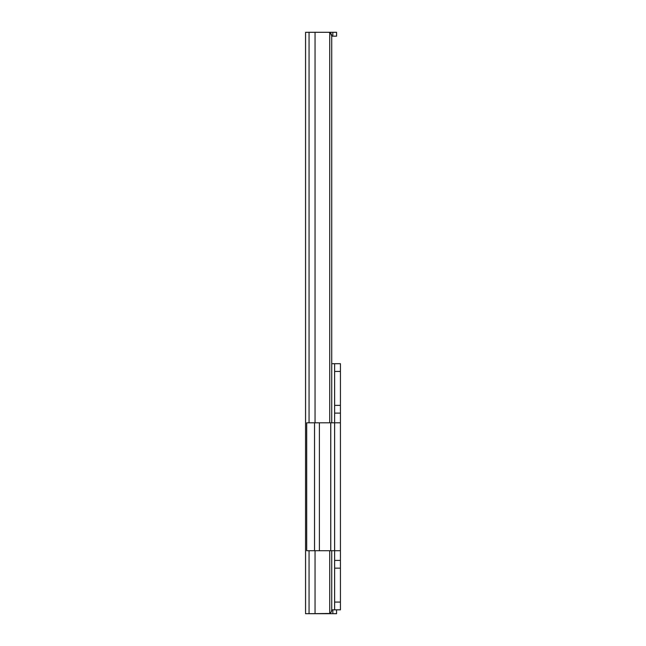 <?xml version="1.0" encoding="UTF-8"?>
<svg xmlns="http://www.w3.org/2000/svg" width="646" height="646" viewBox="0 0 646 646"><rect width="100%" height="100%" fill="white"/><g stroke="black" fill="none" stroke-linecap="round" stroke-linejoin="round"><path stroke-width="0.97" d="M315.054 32.3L305.558 32.3L305.558 613.7L305.558 32.3L309.054 32.3L309.054 422.807L309.054 32.3L315.054 32.3L315.054 422.807L315.054 32.3L328.798 32.3L315.054 32.3M336.566 32.3L317.767 32.3L332.827 32.3L332.827 36.176L332.827 32.3L336.566 32.3L336.566 36.176L331.721 36.176L330.534 33.075L328.798 32.3L329.735 32.518L329.735 422.807L329.735 32.518A3.876 2.972 -90 0 1 331.721 36.176L331.721 422.807L331.721 36.176L336.566 36.176L336.566 32.3M328.798 613.7L305.558 613.7L309.054 613.7L309.054 550.715L309.054 613.7L329.735 613.482L329.735 550.715L329.735 613.482L331.172 612.069L331.721 609.824L331.721 550.715L331.721 609.824A3.876 2.972 -90 0 1 329.735 613.482L328.798 613.7M315.054 550.715L315.054 613.7L315.054 550.715M336.566 613.7L317.767 613.7L332.827 613.7L332.827 609.824L332.827 613.7L336.566 613.7L336.566 609.824L336.566 613.7M334.628 560.405L340.442 560.405L340.442 609.824L334.628 609.824L334.628 602.072L340.442 602.072L334.628 602.072L334.628 568.157L340.442 568.157L334.628 568.157L334.628 560.405L334.628 609.824L331.729 609.824L340.442 609.824L340.442 560.405L334.628 560.405L334.628 550.715L306.697 550.715L306.697 422.807L334.628 422.807L334.628 413.117L340.442 413.117L340.442 363.698L331.721 363.698L334.628 363.698L334.628 422.71M340.442 422.71L340.442 413.117L334.628 413.117L334.628 363.698L340.442 363.698L340.442 371.45L334.628 371.45L340.442 371.45L340.442 405.365L334.628 405.365L340.442 405.365L340.442 422.807L330.752 422.807L330.752 550.715L334.628 550.715L334.628 422.807L334.628 550.715L334.628 422.807L340.442 422.807L340.442 550.715L334.628 550.715L334.628 560.308M334.628 550.715L340.442 550.715L340.442 560.405M340.442 422.807L340.442 560.308M306.697 550.715L314.545 550.715L314.545 422.807L306.697 422.807L306.697 550.715M314.545 422.807L314.545 550.715L319.39 550.715L319.39 422.807L314.545 422.807M319.39 550.715L330.752 550.715L330.752 422.807L319.39 422.807L319.39 550.715"/></g></svg>
